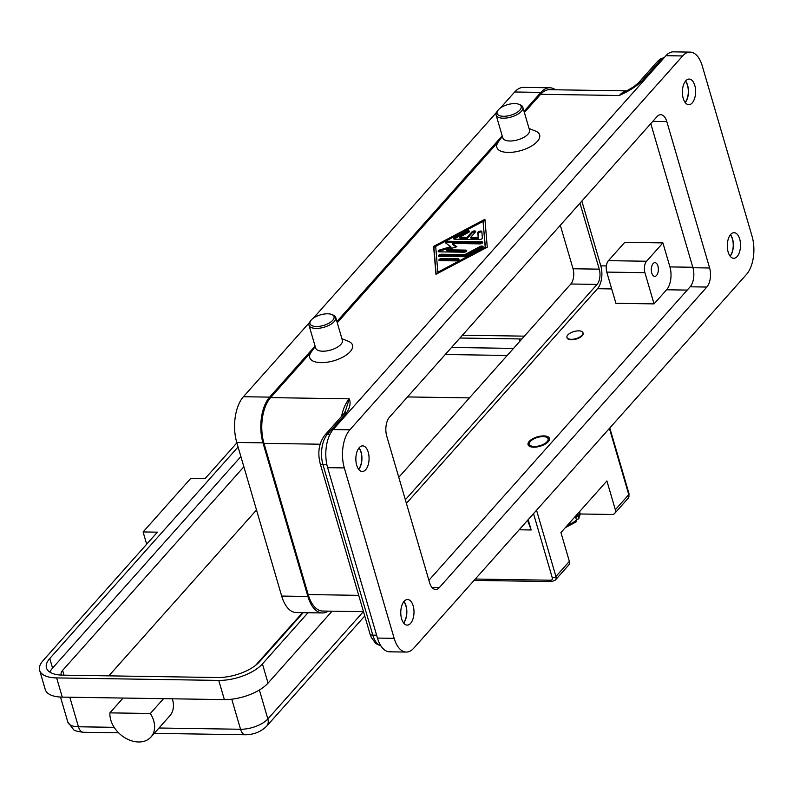 <?xml version="1.0" encoding="UTF-8"?>
<svg xmlns="http://www.w3.org/2000/svg" width="793" height="793" viewBox="0 0 793 793"><rect width="100%" height="100%" fill="white"/><g stroke="black" fill="none" stroke-linecap="round" stroke-linejoin="round"><path stroke-width="1.19" d="M530.408 441.414A9.744 4.282 163.7 0 1 546.318 437.151A9.744 4.282 163.7 0 1 547.091 441.671A9.744 4.282 163.7 0 1 534.779 446.489A9.744 4.282 163.7 0 1 530.002 441.919A9.744 4.282 163.7 0 1 530.408 441.414M546.318 437.151L547.745 437.716A11.142 4.897 163.7 0 1 549.529 439.044M565.28 527.692L576.025 521.963L576.471 520.02L575.768 517.621A19.488 8.574 -16.3 0 0 577.195 516.213A19.488 8.574 -16.3 0 0 578.275 514.796L578.821 518.8L576.333 519.544M528.326 445.25A11.142 4.897 163.7 0 1 529.109 443.168L530.002 441.919M548.29 441.691A11.142 4.897 163.7 0 1 536.841 446.974A11.142 4.897 163.7 0 1 528.059 444.675A11.142 4.897 163.7 0 1 529.218 441.404A11.142 4.897 163.7 0 1 540.667 436.12A11.142 4.897 163.7 0 1 549.44 438.42A11.142 4.897 163.7 0 1 548.29 441.691M651.747 272.98A6.85 3.539 -89.1 0 1 651.816 266.081A6.85 3.539 -89.1 0 1 654.939 262.661A6.85 3.539 -89.1 0 1 657.932 266.042A6.85 3.539 -89.1 0 1 657.863 272.931A6.85 3.539 -89.1 0 1 654.731 276.361A6.85 3.539 -89.1 0 1 651.747 272.98M730.363 234.827A12.529 6.473 -89.1 0 1 732.415 239.03A12.529 6.473 -89.1 0 1 730.036 256.04M685.449 81.213A12.529 6.473 -89.1 0 1 687.491 85.416A12.529 6.473 -89.1 0 1 685.122 102.426M403.845 601.639A12.529 6.473 -89.1 0 1 405.887 605.842A12.529 6.473 -89.1 0 1 403.518 622.852M358.922 448.025A12.529 6.473 -89.1 0 1 360.964 452.228A12.529 6.473 -89.1 0 1 358.595 469.238M358.723 469.406A12.807 6.612 90.9 0 0 361.093 452.089A12.807 6.612 90.9 0 0 359.051 447.857M356.691 465.174A12.807 6.612 -89.1 0 1 356.81 452.278A12.807 6.612 -89.1 0 1 362.659 445.874A12.807 6.612 -89.1 0 1 368.239 452.198A12.807 6.612 -89.1 0 1 368.121 465.085A12.807 6.612 -89.1 0 1 362.272 471.488A12.807 6.612 -89.1 0 1 356.691 465.174M685.251 102.594A12.807 6.612 90.9 0 0 687.62 85.277A12.807 6.612 90.9 0 0 685.578 81.045M683.209 98.362A12.807 6.612 -89.1 0 1 683.328 85.475A12.807 6.612 -89.1 0 1 689.186 79.072A12.807 6.612 -89.1 0 1 694.767 85.386A12.807 6.612 -89.1 0 1 694.648 98.282A12.807 6.612 -89.1 0 1 688.79 104.686A12.807 6.612 -89.1 0 1 683.209 98.362M730.165 256.208A12.807 6.612 90.9 0 0 732.534 238.891A12.807 6.612 90.9 0 0 730.502 234.659M728.133 251.976A12.807 6.612 -89.1 0 1 728.252 239.08A12.807 6.612 -89.1 0 1 734.11 232.686A12.807 6.612 -89.1 0 1 739.691 239A12.807 6.612 -89.1 0 1 739.572 251.896A12.807 6.612 -89.1 0 1 733.713 258.3A12.807 6.612 -89.1 0 1 728.133 251.976M403.647 623.02A12.807 6.612 90.9 0 0 406.006 605.703A12.807 6.612 90.9 0 0 403.974 601.471M401.605 618.788A12.807 6.612 -89.1 0 1 401.724 605.892A12.807 6.612 -89.1 0 1 407.582 599.488A12.807 6.612 -89.1 0 1 413.163 605.812A12.807 6.612 -89.1 0 1 413.044 618.699A12.807 6.612 -89.1 0 1 407.186 625.102A12.807 6.612 -89.1 0 1 401.605 618.788M109.9 712.867A25.059 18.408 -138.3 0 0 114.113 727.26A25.059 18.408 -138.3 0 0 150.957 737.034A25.059 18.408 -138.3 0 0 150.353 713.482L109.9 712.867L123.084 698.048L62.26 697.116A33.415 14.69 163.7 0 1 45.26 689.563L39.65 670.363A33.415 14.69 163.7 0 1 43.109 660.549L157.401 532.162L143.097 531.944L190.816 478.338L205.119 478.556L236.879 442.871M567.808 334.973A8.356 3.678 163.7 0 1 576.392 331.018A8.356 3.678 163.7 0 1 582.974 332.743A8.356 3.678 163.7 0 1 582.112 335.191A8.356 3.678 163.7 0 1 573.527 339.156A8.356 3.678 163.7 0 1 566.945 337.431A8.356 3.678 163.7 0 1 567.808 334.973M583.024 332.981A8.356 3.678 163.7 0 1 583.113 333.219A8.356 3.678 163.7 0 1 582.25 335.677A8.356 3.678 163.7 0 1 573.666 339.632A8.356 3.678 163.7 0 1 567.084 337.907A8.356 3.678 163.7 0 1 567.025 337.659M518.85 104.289L520.287 104.864A13.917 6.126 163.7 0 1 522.835 107.233A13.917 6.126 163.7 0 1 521.398 111.327A13.917 6.126 163.7 0 1 507.084 117.929A13.917 6.126 163.7 0 1 496.111 115.054A13.917 6.126 163.7 0 1 496.983 111.674L497.875 110.425A12.529 5.511 163.7 0 1 498.391 109.781A12.529 5.511 163.7 0 1 518.85 104.289A12.529 5.511 163.7 0 1 519.851 110.108A12.529 5.511 163.7 0 1 504.021 116.293A12.529 5.511 163.7 0 1 497.875 110.425M522.835 107.233L529.506 130.042A13.917 6.126 163.7 0 1 528.059 134.126A13.917 6.126 163.7 0 1 513.745 140.728A13.917 6.126 163.7 0 1 502.782 137.853L496.111 115.054M529.05 128.506L535.543 131.093A22.273 9.794 163.7 0 1 537.317 141.441A22.273 9.794 163.7 0 1 509.175 152.434A22.273 9.794 163.7 0 1 498.262 141.997L502.326 136.317M310.757 320.63L309.855 321.889A13.917 6.126 -16.3 0 0 308.983 325.259A13.917 6.126 -16.3 0 0 319.956 328.133A13.917 6.126 -16.3 0 0 334.269 321.532A13.917 6.126 -16.3 0 0 335.717 317.448A13.917 6.126 -16.3 0 0 333.159 315.069L331.732 314.494A12.529 5.511 -16.3 0 0 311.272 319.985A12.529 5.511 -16.3 0 0 310.757 320.63A12.529 5.511 -16.3 0 0 316.893 326.498A12.529 5.511 -16.3 0 0 332.723 320.322A12.529 5.511 -16.3 0 0 331.732 314.494M308.983 325.259L315.654 348.068A13.917 6.126 -16.3 0 0 326.627 350.932A13.917 6.126 -16.3 0 0 340.94 344.34A13.917 6.126 -16.3 0 0 342.378 340.247L335.717 317.448M341.932 338.71L348.414 341.307A22.273 9.794 163.7 0 1 350.199 351.646A22.273 9.794 163.7 0 1 322.057 362.639A22.273 9.794 163.7 0 1 311.134 352.201L315.208 346.531M626.837 90.878L549.559 89.688A33.415 17.258 90.9 0 0 540.618 94.298L524.381 112.537M498.668 141.422L337.263 322.741M311.54 351.636L270.611 397.62A33.415 17.258 90.9 0 0 263.96 443.356L308.18 594.562A33.415 17.258 90.9 0 0 322.741 611.046L363.491 611.671M487.259 247.208L435.952 274.309L433.622 246.385L484.929 219.284L487.259 247.208M332.069 611.185L268.044 683.11A33.415 14.69 163.7 0 1 224.369 699.604L123.084 698.048M163.546 698.673L150.353 713.482M172.299 698.802A25.059 18.408 41.7 0 1 169.791 715.871L150.957 737.034M303.223 612.652L259.549 661.719A32.017 14.076 163.7 0 1 217.688 677.529L62.736 675.15A32.017 14.076 163.7 0 1 46.45 667.914A32.017 14.076 163.7 0 1 49.761 658.507L238.078 446.965M459.94 338.026L519.098 338.928A32.017 14.076 163.7 0 1 521.814 339.057M513.497 348.405L451.544 347.453M240.884 456.56L52.576 668.102A32.017 14.076 -16.3 0 0 49.85 672.127M243.867 466.78L62.607 670.402A13.917 6.126 -16.3 0 0 61.16 674.496A13.917 6.126 -16.3 0 0 61.428 675.111M507.223 355.462L445.269 354.511M255.544 665.396L302.51 612.642M469.446 397.888L407.493 396.936M307.991 612.731L262.433 663.91A33.415 14.69 163.7 0 1 218.749 680.404L56.65 677.916A33.415 14.69 163.7 0 1 39.65 670.363M462.448 335.201L524.401 336.153M146.675 544.206L143.097 531.944M256.506 509.978L108.849 675.854M413.718 648.228L746.53 274.368A27.844 14.383 90.9 0 0 752.061 236.255L702.231 65.839A27.844 14.383 90.9 0 0 690.098 52.11A27.844 14.383 90.9 0 0 682.654 55.946L349.852 429.806A27.844 14.383 90.9 0 0 344.311 467.92L394.141 638.335A27.844 14.383 90.9 0 0 406.274 652.064A27.844 14.383 90.9 0 0 413.718 648.228M439.352 587.544A13.917 7.187 -89.1 0 1 435.635 589.467A13.917 7.187 -89.1 0 1 429.568 582.597L386.756 436.18A13.917 7.187 -89.1 0 1 389.522 417.128L657.02 116.63A13.917 7.187 -89.1 0 1 660.747 114.707A13.917 7.187 -89.1 0 1 666.814 121.577L709.626 267.984A13.917 7.187 -89.1 0 1 706.85 287.046L439.352 587.544L431.967 587.435M690.098 52.11L673.416 51.852A27.844 14.383 90.9 0 0 665.971 55.688L333.159 429.548A27.844 14.383 90.9 0 0 327.628 467.662L377.458 638.078A27.844 14.383 90.9 0 0 389.591 651.806L406.274 652.064M428.894 580.298L690.168 286.788A13.917 7.187 90.9 0 0 692.933 267.737L650.795 123.619M406.393 503.367L597.476 288.711A16.703 8.634 90.9 0 0 600.797 265.853L581.854 201.075M624.765 242.321L662.908 242.906L669.926 266.914A16.703 8.634 -89.1 0 1 666.606 289.772L654.047 303.888L615.903 303.303L606.774 272.098A8.356 4.312 -89.1 0 1 608.439 260.659L624.765 242.321M330.017 434.286L327.42 434.247L346.511 412.796C350.01 407.711 350.932 403.052 349.277 398.829L345.451 410.952M346.511 412.796A5.571 4.094 -138.3 0 0 343.756 413.896A5.571 4.094 -138.3 0 0 343.746 413.906A5.571 4.094 -138.3 0 0 343.547 414.154M625.508 91.591L619.283 95.507C628.324 91.443 635.599 86.883 641.131 81.828L660.222 60.377A22.273 11.508 -89.1 0 1 664.286 57.582M437.835 272.197L485.197 247.178L483.046 221.406L435.684 246.425L437.835 272.197L438.123 273.149L485.475 248.14L483.046 221.406M479.408 239.585L454.667 239.199A2.092 0.922 163.7 0 1 453.596 238.733A2.092 0.922 163.7 0 1 454.528 237.593L466.363 231.338A2.092 0.922 163.7 0 1 469.446 231.308A2.092 0.922 163.7 0 1 468.524 232.448L459.643 237.137L467.136 237.246L471.845 231.962A2.092 0.922 163.7 0 1 473.986 230.971A2.092 0.922 163.7 0 1 475.631 231.397A2.092 0.922 163.7 0 1 475.413 232.012L470.705 237.305L478.199 237.414L477.792 232.587A2.092 0.922 163.7 0 1 479.646 231.179A2.092 0.922 163.7 0 1 481.817 231.497A2.092 0.922 163.7 0 1 481.837 231.576L482.372 238.019A2.092 0.922 163.7 0 1 479.408 239.585M439.966 260.639A2.092 0.922 163.7 0 1 438.906 260.173A2.092 0.922 163.7 0 1 439.758 259.073A2.092 0.922 163.7 0 1 441.85 258.528L457.938 258.776A2.092 0.922 163.7 0 1 458.998 259.242A2.092 0.922 163.7 0 1 458.146 260.342A2.092 0.922 163.7 0 1 456.054 260.887L439.966 260.639M463.945 256.724L439.609 256.347A2.092 0.922 163.7 0 1 438.549 255.871A2.092 0.922 163.7 0 1 439.401 254.781A2.092 0.922 163.7 0 1 441.493 254.236L464.797 254.593L479.993 246.564A2.092 0.922 163.7 0 1 483.076 246.534A2.092 0.922 163.7 0 1 482.144 247.664L465.967 256.218A2.092 0.922 163.7 0 1 463.945 256.724M452.288 243.461L456.867 246.742L446.637 249.805L465.66 250.102A2.092 0.922 163.7 0 1 466.72 250.568A2.092 0.922 163.7 0 1 465.868 251.668A2.092 0.922 163.7 0 1 463.776 252.214L439.233 251.837A2.092 0.922 163.7 0 1 438.172 251.361A2.092 0.922 163.7 0 1 439.887 249.904L450.771 246.653L445.904 243.154A2.092 0.922 163.7 0 1 445.706 242.896A2.092 0.922 163.7 0 1 446.558 241.806A2.092 0.922 163.7 0 1 448.65 241.26L481.648 241.766A2.092 0.922 163.7 0 1 482.719 242.232A2.092 0.922 163.7 0 1 481.866 243.332A2.092 0.922 163.7 0 1 479.765 243.877L452.288 243.461L452.565 244.413L456.124 246.97M638.167 83.186A5.571 4.094 41.7 0 1 638.365 82.928A5.571 4.094 41.7 0 1 638.375 82.928A5.571 4.094 41.7 0 1 641.131 81.828M309.439 322.553L243.411 396.728A33.415 17.258 90.9 0 0 236.76 442.454L281.684 596.068A33.415 17.258 90.9 0 0 296.235 612.553L322.464 612.949A33.415 17.258 90.9 0 0 328.243 611.125M555.556 89.787A33.415 17.258 90.9 0 0 549.827 87.785L523.608 87.389A33.415 17.258 90.9 0 0 514.677 91.988L500.433 107.997M496.557 112.338L313.304 318.201M398.77 477.287L570.821 284.003A11.142 5.749 90.9 0 0 573.042 268.768L560.314 225.262M315.079 346.075L269.63 397.124A33.415 17.258 90.9 0 0 262.979 442.861L307.902 596.475A33.415 17.258 90.9 0 0 322.464 612.949M549.827 87.785A33.415 17.258 90.9 0 0 540.895 92.394L524.034 111.337M502.197 135.861L336.906 321.542M579.97 203.186L599.26 269.164A11.142 5.749 -89.1 0 1 597.05 284.409L405.342 499.759M482.531 242.807A2.092 0.922 -16.3 0 0 481.936 242.717L448.937 242.212A2.092 0.922 -16.3 0 0 446.142 243.322M450.771 246.653L451.048 247.614L440.174 250.866A2.092 0.922 -16.3 0 0 438.638 251.748M466.542 251.143A2.092 0.922 -16.3 0 0 465.937 251.054L446.915 250.766L446.637 249.805M482.887 247.109A2.092 0.922 -16.3 0 0 480.271 247.525L465.075 255.544L441.77 255.187A2.092 0.922 -16.3 0 0 439.015 256.258M464.797 254.593L465.075 255.544M485.019 220.355L433.91 247.347L436.15 274.209M433.622 246.385L433.91 247.347M485.197 247.178L485.475 248.14M458.82 259.817A2.092 0.922 -16.3 0 0 458.215 259.737L442.137 259.489A2.092 0.922 -16.3 0 0 439.372 260.56M481.886 232.18A2.092 0.922 -16.3 0 0 479.577 232.25A2.092 0.922 -16.3 0 0 478.08 233.548L478.476 238.376L470.992 238.267L470.705 237.305M475.453 231.972A2.092 0.922 -16.3 0 0 472.122 232.924L467.414 238.207L459.92 238.098L459.643 237.137M469.268 231.883A2.092 0.922 -16.3 0 0 466.651 232.299L454.805 238.554A2.092 0.922 -16.3 0 0 454.062 239.119M467.136 237.246L467.414 238.207M478.199 237.414L478.476 238.376M662.908 242.906L646.582 261.244A8.356 4.312 90.9 0 0 644.917 272.683L654.047 303.888M527.593 520.307L531.171 529.972L519.157 529.783M531.171 529.972L528.158 519.673M533.52 513.656L552.285 577.849A2.785 2.042 41.7 0 1 550.6 580.208A2.785 1.437 -89.1 0 0 551.472 581.497A2.785 1.437 -89.1 0 0 551.819 581.586L555.318 580.099L568.759 565.003A5.571 4.094 -138.3 0 0 569.364 561.375L560.938 532.569L606.903 480.935L615.328 509.74A5.571 4.094 41.7 0 1 614.724 513.368A5.571 4.094 41.7 0 1 611.968 514.469L580.129 513.983M579.554 511.654L579.921 512.883A19.488 8.574 163.7 0 1 578.979 517.195M550.6 580.208L475.294 579.049M555.318 580.099A5.571 4.094 -138.3 0 0 555.923 576.471A2.785 1.229 163.7 0 1 554.337 577.453A2.785 1.229 163.7 0 1 552.285 577.849M326.894 464.787L322.979 464.728A5.571 2.448 163.7 0 1 320.352 463.855A5.571 2.448 163.7 0 1 320.154 463.469L369.984 633.885A5.571 2.448 -16.3 0 0 370.182 634.271A5.571 2.448 -16.3 0 0 372.819 635.143L322.979 464.728A22.273 11.508 -89.1 0 1 327.42 434.247A5.571 4.094 -138.3 0 0 324.664 435.337A5.571 4.094 -138.3 0 0 324.456 435.595M364.75 615.983L266.626 726.21A11.142 8.188 -138.3 0 0 267.043 725.694A11.142 8.188 -138.3 0 0 267.846 718.954A20.886 9.179 163.7 0 1 240.547 729.263L158.987 728.004M83.295 732.266A11.142 5.749 -89.1 0 1 81.897 731.909A11.142 5.749 -89.1 0 1 78.448 726.775A20.886 9.179 163.7 0 1 67.821 722.056L73.561 729.6C74.066 730.601 77.317 731.483 83.295 732.266L118.593 732.811M154.229 733.356L245.404 734.754A11.142 5.749 -89.1 0 1 244.006 734.397A11.142 5.749 -89.1 0 1 240.547 729.263L231.764 699.208M341.585 416.325A33.415 17.258 90.9 0 1 349.277 398.829L270.611 397.62M661.768 60.407L660.222 60.377A5.571 4.094 -138.3 0 0 657.466 61.477A5.571 4.094 -138.3 0 0 657.258 61.735M626.549 91.026A33.415 17.258 90.9 0 0 619.283 95.507L540.618 94.298M114.152 727.32L78.448 726.775L69.804 697.235M363.343 611.671L267.846 718.954L259.38 689.999M519.098 338.928L519.802 341.327M49.761 658.507L52.576 668.102M62.26 697.116L56.65 677.916M224.369 699.604L218.749 680.404M268.044 683.11L262.433 663.91M64.005 675.17L62.607 670.402M576.471 520.02A19.488 8.574 163.7 0 1 567.441 525.263M394.141 638.335L377.458 638.078M344.311 467.92L327.628 467.662M349.852 429.806L333.159 429.548M682.654 55.946L665.971 55.688M666.814 121.577L652.808 121.359M709.626 267.984L692.933 267.737M706.85 287.046L690.168 286.788M606.367 265.933L600.797 265.853M692.795 267.261L669.926 266.914M687.224 290.089L666.606 289.772M380.898 645.879A22.273 11.508 -89.1 0 1 372.819 635.143L376.616 635.203M320.104 444.209L263.96 443.356M358.714 595.345L308.18 594.562M307.902 596.475L281.684 596.068M262.979 442.861L236.76 442.454M269.63 397.124L243.411 396.728M540.895 92.394L514.677 91.988M597.05 284.409L570.821 284.003M599.26 269.164L573.042 268.768M465.66 250.102L465.937 251.054M439.887 249.904L440.174 250.866M448.65 241.26L448.937 242.212M481.648 241.766L481.936 242.717M441.493 254.236L441.77 255.187M479.993 246.564L480.271 247.525M457.938 258.776L458.215 259.737M441.85 258.528L442.137 259.489M454.528 237.593L454.805 238.554M466.363 231.338L466.651 232.299M471.845 231.962L472.122 232.924M477.792 232.587L478.08 233.548M611.7 288.93L597.476 288.711M608.439 260.659L646.582 261.244M606.774 272.098L644.917 272.683M569.364 561.375L555.923 576.471L536.554 510.236M615.328 509.74L628.77 494.644A2.785 1.229 -16.3 0 0 629.057 493.821A2.785 1.229 -16.3 0 0 628.958 493.633M609.401 428.408L628.77 494.644A5.571 4.094 41.7 0 1 628.155 498.272L629.057 493.821L609.797 427.962M266.626 726.21C260.927 731.81 253.849 734.665 245.404 734.754M60.506 697.057L67.821 722.056M345.461 410.933L343.746 413.906L324.664 435.337C318.955 443.109 317.458 452.486 320.154 463.469M380.967 645.988L375.783 643.539L371.302 637.453L369.984 633.885M625.39 91.651L633.795 86.715L638.365 82.938L657.466 61.477L660.163 59.118L664.415 57.443M551.819 581.586L474.105 580.387M614.724 513.368L628.155 498.272M578.821 518.8L579.921 512.883"/></g></svg>
